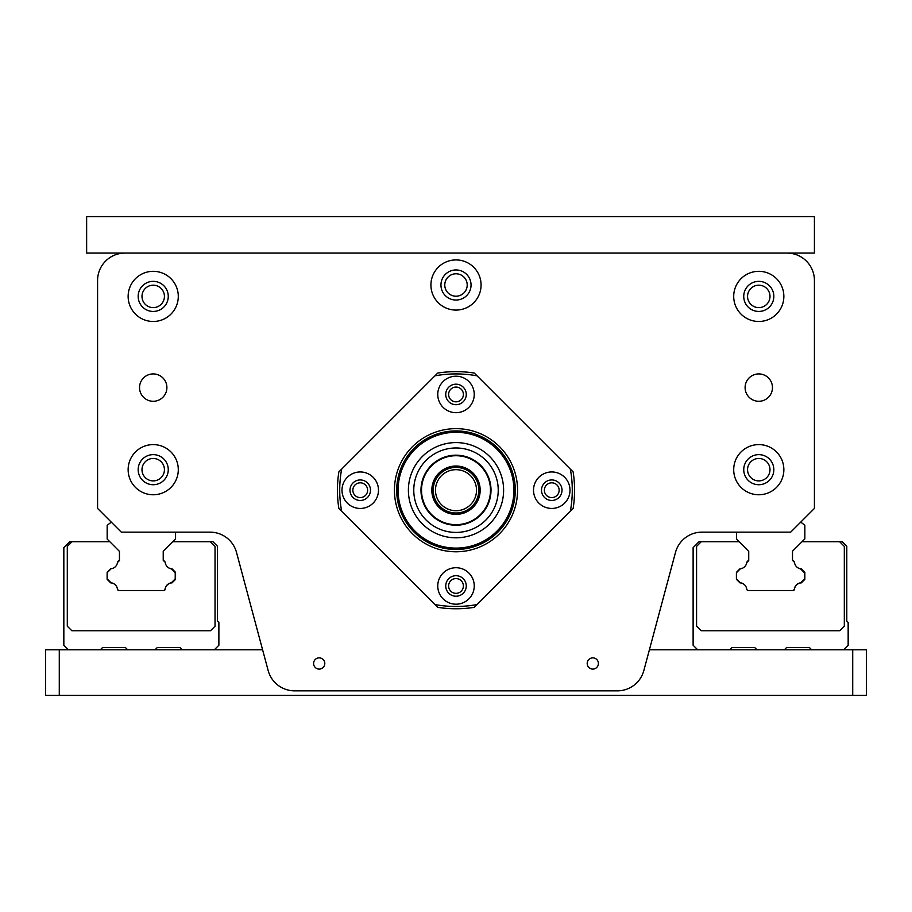 <?xml version="1.0" encoding="UTF-8"?>
<svg xmlns="http://www.w3.org/2000/svg" width="912" height="912" viewBox="0 0 912 912"><rect width="100%" height="100%" fill="white"/><g stroke="black" fill="none" stroke-linecap="round" stroke-linejoin="round"><path stroke-width="1.37" d="M124.944 253.08L86.64 253.08L86.64 216.6L814.416 216.6L814.416 253.08L124.944 253.08A27.36 27.36 0 0 0 97.584 280.44L97.584 508.44L121.296 532.152L210.091 532.152A27.36 27.36 0 0 1 236.516 552.433L268.162 670.559A27.36 27.36 0 0 0 294.599 690.84L617.401 690.84A27.36 27.36 0 0 0 643.838 670.559L675.484 552.433L649.401 649.8L852.72 649.8L852.72 695.4L866.4 695.4L866.4 649.8L852.72 649.8M787.056 253.08A27.36 27.36 0 0 1 814.416 280.44L814.416 508.44L790.704 532.152L701.909 532.152A27.36 27.36 0 0 0 675.484 552.433M313.591 663.48A5.609 5.609 0 0 1 322.004 658.624A5.609 5.609 0 0 1 322.004 668.336A5.609 5.609 0 0 1 313.591 663.48M587.191 663.48A5.609 5.609 0 0 1 595.604 658.624A5.609 5.609 0 0 1 595.604 668.336A5.609 5.609 0 0 1 587.191 663.48M430.92 285A25.08 25.08 0 0 1 468.54 263.283A25.08 25.08 0 0 1 468.54 306.717A25.08 25.08 0 0 1 430.92 285M128.136 469.68A25.08 25.08 0 0 1 165.756 447.963A25.08 25.08 0 0 1 165.756 491.397A25.08 25.08 0 0 1 128.136 469.68M128.136 296.4A25.08 25.08 0 0 1 165.756 274.683A25.08 25.08 0 0 1 165.756 318.117A25.08 25.08 0 0 1 128.136 296.4M733.704 469.68A25.08 25.08 0 0 1 771.324 447.963A25.08 25.08 0 0 1 771.324 491.397A25.08 25.08 0 0 1 733.704 469.68M733.704 296.4A25.08 25.08 0 0 1 771.324 274.683A25.08 25.08 0 0 1 771.324 318.117A25.08 25.08 0 0 1 733.704 296.4M139.536 387.6A13.68 13.68 0 0 1 153.216 373.92A13.68 13.68 0 0 1 166.896 387.6A13.68 13.68 0 0 1 153.216 401.28A13.68 13.68 0 0 1 139.536 387.6M745.104 387.6A13.68 13.68 0 0 1 758.784 373.92A13.68 13.68 0 0 1 772.464 387.6A13.68 13.68 0 0 1 758.784 401.28A13.68 13.68 0 0 1 745.104 387.6M434.933 375.847L338.854 471.914A118.56 118.56 0 0 0 338.854 508.486L437.714 607.346A118.56 118.56 0 0 0 474.286 607.346L573.146 508.486A118.56 118.56 0 0 0 573.146 471.914L474.286 373.054A118.56 118.56 0 0 0 437.714 373.054L434.933 375.847A116.28 116.28 0 0 1 477.067 375.847M570.353 469.133A116.28 116.28 0 0 1 570.353 511.267M477.067 604.553A116.28 116.28 0 0 1 434.933 604.553M341.647 511.267A116.28 116.28 0 0 1 341.647 469.133M474.24 394.44A18.24 18.24 0 0 1 446.88 410.24A18.24 18.24 0 0 1 446.88 378.64A18.24 18.24 0 0 1 474.24 394.44M551.76 508.44A18.24 18.24 0 0 1 535.96 481.08A18.24 18.24 0 0 1 567.56 481.08A18.24 18.24 0 0 1 551.76 508.44M437.76 585.96A18.24 18.24 0 0 1 465.12 570.16A18.24 18.24 0 0 1 465.12 601.76A18.24 18.24 0 0 1 437.76 585.96M360.24 471.96A18.24 18.24 0 0 1 376.04 499.32A18.24 18.24 0 0 1 344.44 499.32A18.24 18.24 0 0 1 360.24 471.96M456 551.771A61.571 61.571 0 0 1 402.682 459.42A61.571 61.571 0 0 1 509.318 459.42A61.571 61.571 0 0 1 456 551.771M445.74 394.44A10.26 10.26 0 0 0 456 404.7A10.26 10.26 0 0 0 466.26 394.44A10.26 10.26 0 0 0 456 384.18A10.26 10.26 0 0 0 445.74 394.44M551.76 479.94A10.26 10.26 0 0 0 541.5 490.2A10.26 10.26 0 0 0 551.76 500.46A10.26 10.26 0 0 0 562.02 490.2A10.26 10.26 0 0 0 551.76 479.94M466.26 585.96A10.26 10.26 0 0 0 456 575.7A10.26 10.26 0 0 0 445.74 585.96A10.26 10.26 0 0 0 456 596.22A10.26 10.26 0 0 0 466.26 585.96M360.24 500.46A10.26 10.26 0 0 0 370.5 490.2A10.26 10.26 0 0 0 360.24 479.94A10.26 10.26 0 0 0 349.98 490.2A10.26 10.26 0 0 0 360.24 500.46M456 549.491A59.291 59.291 0 0 1 404.654 460.56A59.291 59.291 0 0 1 507.346 460.56A59.291 59.291 0 0 1 456 549.491M352.853 490.2A7.387 7.387 0 0 1 360.24 482.813A7.387 7.387 0 0 1 367.627 490.2A7.387 7.387 0 0 1 360.24 497.587A7.387 7.387 0 0 1 352.853 490.2M448.613 585.96A7.387 7.387 0 0 1 456 578.573A7.387 7.387 0 0 1 463.387 585.96A7.387 7.387 0 0 1 456 593.347A7.387 7.387 0 0 1 448.613 585.96M544.373 490.2A7.387 7.387 0 0 1 551.76 482.813A7.387 7.387 0 0 1 559.147 490.2A7.387 7.387 0 0 1 551.76 497.587A7.387 7.387 0 0 1 544.373 490.2M463.387 394.44A7.387 7.387 0 0 1 456 401.827A7.387 7.387 0 0 1 448.613 394.44A7.387 7.387 0 0 1 456 387.053A7.387 7.387 0 0 1 463.387 394.44M471.048 285A15.048 15.048 0 0 0 448.476 271.97A15.048 15.048 0 0 0 448.476 298.03A15.048 15.048 0 0 0 471.048 285M168.264 469.68A15.048 15.048 0 0 0 145.692 456.65A15.048 15.048 0 0 0 145.692 482.71A15.048 15.048 0 0 0 168.264 469.68M168.264 296.4A15.048 15.048 0 0 0 145.692 283.37A15.048 15.048 0 0 0 145.692 309.43A15.048 15.048 0 0 0 168.264 296.4M773.832 469.68A15.048 15.048 0 0 0 751.26 456.65A15.048 15.048 0 0 0 751.26 482.71A15.048 15.048 0 0 0 773.832 469.68M773.832 296.4A15.048 15.048 0 0 0 751.26 283.37A15.048 15.048 0 0 0 751.26 309.43A15.048 15.048 0 0 0 773.832 296.4M769.99 296.4A11.206 11.206 0 0 1 753.175 306.113A11.206 11.206 0 0 1 753.175 286.687A11.206 11.206 0 0 1 769.99 296.4M769.99 469.68A11.206 11.206 0 0 1 753.175 479.393A11.206 11.206 0 0 1 753.175 459.967A11.206 11.206 0 0 1 769.99 469.68M164.422 296.4A11.206 11.206 0 0 1 147.607 306.113A11.206 11.206 0 0 1 147.607 286.687A11.206 11.206 0 0 1 164.422 296.4M164.422 469.68A11.206 11.206 0 0 1 147.607 479.393A11.206 11.206 0 0 1 147.607 459.967A11.206 11.206 0 0 1 164.422 469.68M175.571 532.152L175.56 538.889L163.225 551.19L163.225 560.344L165.22 562.339A7.296 7.296 0 0 0 171.274 568.826L175.218 572.77L175.229 578.881L171.274 582.825A7.296 7.296 0 0 0 165.061 589.334L163.955 590.52L118.651 590.52L117.466 589.403A7.296 7.296 0 0 0 111.07 582.779L107.126 578.835L107.126 572.725L111.07 568.78A7.296 7.296 0 0 0 117.466 562.533L119.449 560.549L119.449 551.384L107.16 539.049L107.171 525.369L111.264 522.12M164.388 590.52L164.639 590.269A1.824 1.824 0 0 0 165.152 589.22A7.387 7.387 0 0 1 172.049 582.848L175.56 579.348L175.56 572.326L172.106 568.871A7.387 7.387 0 0 1 167.591 567.036M59.28 649.8L45.6 649.8L45.6 695.4L59.28 695.4L59.28 649.8L262.599 649.8M59.28 695.4L852.72 695.4M127.68 649.8L125.4 647.52L102.6 647.52L100.32 649.8M182.4 649.8L180.12 647.52L157.32 647.52L155.04 649.8M163.647 560.413L164.627 561.404L163.647 560.413A1.824 1.824 0 0 1 163.225 559.774M110.671 582.848A7.387 7.387 0 0 1 115.824 585.379A7.387 7.387 0 0 0 110.671 582.848L107.16 579.348L110.671 582.848M111.002 568.849A7.387 7.387 0 0 1 110.614 568.871L107.16 572.69M117.58 562.419A1.824 1.824 0 0 1 118.093 561.404A1.824 1.824 0 0 0 117.58 562.419M68.4 649.8L63.84 645.24L63.84 547.656L69.768 541.728L109.828 541.728M172.721 541.728L210.364 541.728L215.038 546.402L215.038 626.202L210.478 630.762L71.854 630.762L67.294 626.202L67.294 546.402L71.968 541.728M164.627 561.404A1.824 1.824 0 0 1 165.106 562.225M164.639 590.269A1.824 1.824 0 0 0 165.152 589.22A7.387 7.387 0 0 1 172.049 582.848L175.56 579.348L175.56 572.326L172.106 568.871M118.081 590.269A1.824 1.824 0 0 1 117.648 589.585M110.614 568.871L107.16 572.326M119.449 559.865A1.824 1.824 0 0 1 119.073 560.413L118.093 561.404M210.364 541.728L212.952 541.728L217.512 546.288L217.512 621.072L218.88 622.44L218.88 645.24L214.32 649.8M125.4 647.52L102.6 647.52M180.12 647.52L157.32 647.52M802.001 541.728L842.232 541.728L846.792 546.288L846.792 621.072L848.16 622.44L848.16 645.24L843.6 649.8M748.729 559.865A1.824 1.824 0 0 1 748.353 560.413L747.373 561.404A1.824 1.824 0 0 0 746.86 562.419A1.824 1.824 0 0 1 747.373 561.404M736.44 572.326L739.894 568.871A7.387 7.387 0 0 0 740.282 568.849A7.387 7.387 0 0 1 739.894 568.871L736.44 572.69M736.44 578.869L739.951 582.848A7.387 7.387 0 0 1 745.104 585.379M747.361 590.269L747.361 590.269A1.824 1.824 0 0 1 746.928 589.585M793.907 561.404L792.927 560.413L793.907 561.404A1.824 1.824 0 0 1 794.386 562.225M800.736 522.12L804.851 525.209L804.84 538.889L792.505 551.19L792.505 560.344L794.5 562.339A7.296 7.296 0 0 0 800.554 568.826L804.498 572.77L804.509 578.881L800.554 582.825A7.296 7.296 0 0 0 794.341 589.334L793.235 590.52L747.612 590.52L746.746 589.403A7.296 7.296 0 0 0 740.35 582.779L736.406 578.835L736.406 572.725L740.35 568.78A7.296 7.296 0 0 0 746.746 562.533L748.729 560.549L748.729 551.384L736.44 539.049L736.451 532.152M793.668 590.52L793.919 590.269A1.824 1.824 0 0 0 794.432 589.22A7.387 7.387 0 0 1 801.329 582.848L804.84 579.348L804.84 572.326L801.386 568.871A7.387 7.387 0 0 1 796.871 567.036A7.387 7.387 0 0 0 801.386 568.871L804.84 572.326L804.84 579.348L801.329 582.848A7.387 7.387 0 0 0 794.432 589.22A1.824 1.824 0 0 1 793.919 590.269M697.68 649.8L693.12 645.24L693.12 547.656L699.048 541.728L739.108 541.728M756.96 649.8L754.68 647.52L731.88 647.52L729.6 649.8M811.68 649.8L809.4 647.52L786.6 647.52L784.32 649.8M839.644 541.728L844.318 546.402L844.318 626.202L839.758 630.762L701.134 630.762L696.574 626.202L696.574 546.402L701.248 541.728M792.927 560.413A1.824 1.824 0 0 1 792.505 559.774M736.44 579.348L739.951 582.848M754.68 647.52L731.88 647.52M809.4 647.52L786.6 647.52M467.206 285A11.206 11.206 0 0 1 450.391 294.713A11.206 11.206 0 0 1 450.391 275.287A11.206 11.206 0 0 1 467.206 285M515.28 490.2A59.28 59.28 0 0 0 426.36 438.866A59.28 59.28 0 0 0 426.36 541.534A59.28 59.28 0 0 0 515.28 490.2M396.72 490.2A59.28 59.28 0 0 0 485.64 541.534A59.28 59.28 0 0 0 485.64 438.866A59.28 59.28 0 0 0 396.72 490.2A59.28 59.28 0 0 0 485.64 541.534A59.28 59.28 0 0 0 485.64 438.866A59.28 59.28 0 0 0 396.72 490.2M408.394 490.2A47.606 47.606 0 0 0 479.803 531.434A47.606 47.606 0 0 0 479.803 448.966A47.606 47.606 0 0 0 408.394 490.2M413.774 490.2A42.226 42.226 0 0 0 477.113 526.771A42.226 42.226 0 0 0 477.113 453.629A42.226 42.226 0 0 0 413.774 490.2M420.979 490.2A35.021 35.021 0 0 0 473.51 520.524A35.021 35.021 0 0 0 473.51 459.876A35.021 35.021 0 0 0 420.979 490.2M421.526 490.2A34.474 34.474 0 0 0 473.237 520.057A34.474 34.474 0 0 0 473.237 460.343A34.474 34.474 0 0 0 421.526 490.2M456 513A22.8 22.8 0 0 0 475.745 478.8A22.8 22.8 0 0 0 436.255 478.8A22.8 22.8 0 0 0 456 513M456 510.72A20.52 20.52 0 0 1 438.227 479.94A20.52 20.52 0 0 1 473.773 479.94A20.52 20.52 0 0 1 456 510.72M398.088 490.2A57.912 57.912 0 0 0 484.956 540.349A57.912 57.912 0 0 0 484.956 440.051A57.912 57.912 0 0 0 398.088 490.2M431.832 490.2A24.168 24.168 0 0 0 468.084 511.13A24.168 24.168 0 0 0 468.084 469.27A24.168 24.168 0 0 0 431.832 490.2"/></g></svg>
